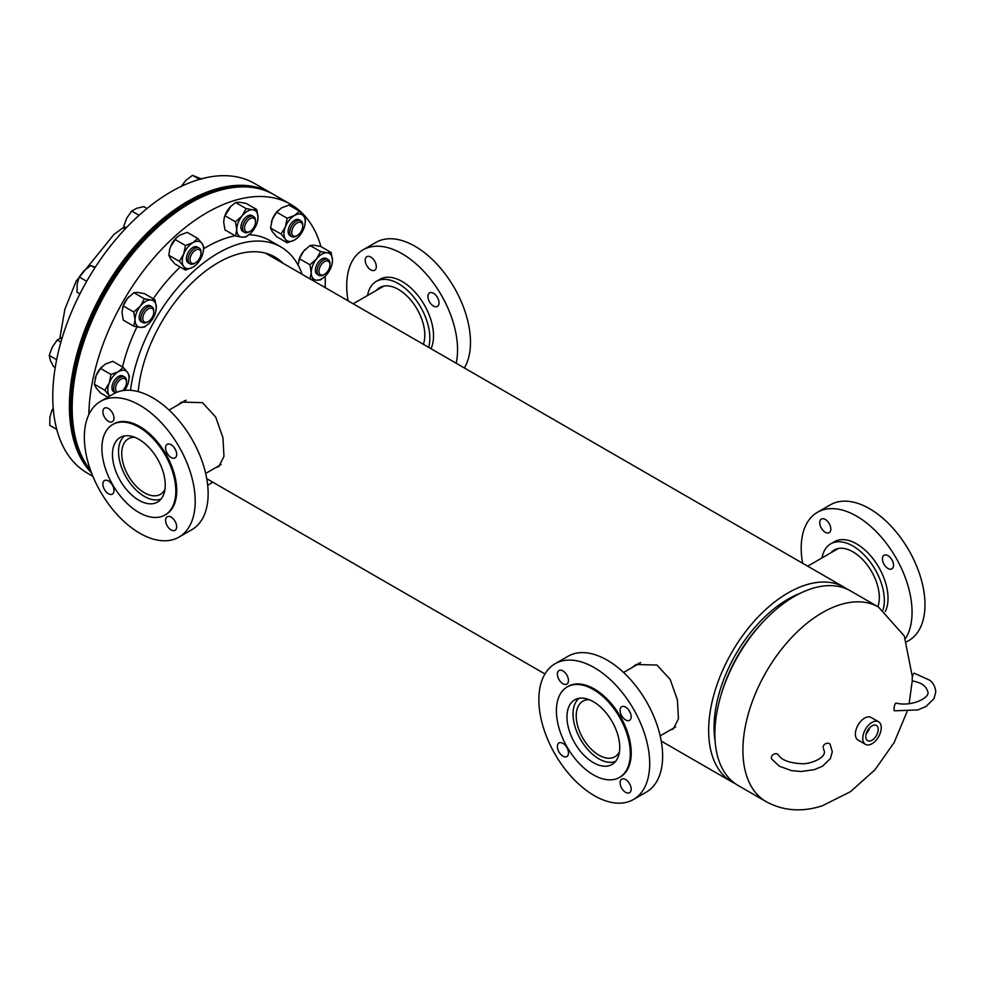 <?xml version="1.0" encoding="UTF-8"?>
<svg xmlns="http://www.w3.org/2000/svg" width="985" height="985" viewBox="0 0 985 985"><rect width="100%" height="100%" fill="white"/><g stroke="black" fill="none" stroke-linecap="round" stroke-linejoin="round"><path stroke-width="1.48" d="M177.608 405.155L181.572 402.114L202.467 402.643L215.703 417.074L222.93 437.611L223.964 456.387L218.805 466.594L215.826 467.555M183.111 401.978L184.466 400.747M632.111 667.547L636.064 664.506L656.958 665.035L670.206 679.478L677.421 700.015L678.456 718.791L673.297 728.999L670.329 729.959M637.603 664.383L638.97 663.151M800.546 593.13A104.718 60.467 120 0 0 788.111 599.102A104.718 60.467 120 0 0 715.11 741.114M847.297 589.239A112.352 64.862 120 0 0 844.28 587.306A112.352 64.862 120 0 0 788.111 592.871A112.352 64.862 120 0 0 714.704 691.876A112.352 64.862 120 0 0 731.929 781.905A112.352 64.862 120 0 0 735.118 783.543M720.725 696.087L721.439 693.662A106.023 61.218 -60 0 1 762.612 622.348L764.36 620.513A112.352 64.862 120 0 0 720.725 696.087A112.352 64.862 120 0 0 738.134 785.488L766.182 801.679A112.352 64.862 -60 0 1 752.737 700.384A112.352 64.862 -60 0 1 839.676 604.852A112.352 64.862 -60 0 1 878.534 607.08L904.279 635.953L912.405 677.027M878.534 607.08L850.486 590.889A112.352 64.862 120 0 0 811.628 588.661A112.352 64.862 120 0 0 764.36 620.513M872.008 740.215A8.779 5.073 120 0 0 877.77 732.397A8.779 5.073 120 0 0 876.305 725.391A8.779 5.073 120 0 0 872.008 725.883A8.779 5.073 120 0 0 866.295 733.529A8.779 5.073 120 0 0 867.526 740.597A8.779 5.073 120 0 0 872.008 740.215M866.246 733.69A8.446 4.876 120 0 0 869.681 727.743M866.886 731.953A7.351 4.248 120 0 0 868.511 729.146M878.546 721.734L871.146 717.462A13.064 7.548 120 0 0 864.621 718.114A13.064 7.548 120 0 0 856.088 729.626A13.064 7.548 120 0 0 858.083 740.092L865.483 744.364A13.064 7.548 120 0 0 872.008 743.712A13.064 7.548 120 0 0 880.541 732.2A13.064 7.548 120 0 0 878.546 721.734A13.064 7.548 120 0 0 872.008 722.374A13.064 7.548 120 0 0 863.476 733.887A13.064 7.548 120 0 0 865.483 744.364M589.252 699.707A32.062 18.518 -120 0 0 582.861 701.197A32.062 18.518 -120 0 0 578.404 705.937A32.062 18.518 -120 0 0 585.841 742.825A32.062 18.518 -120 0 0 614.923 756.739A32.062 18.518 -120 0 0 619.393 751.998A32.062 18.518 -120 0 0 619.417 751.949M579.118 698.291A36.58 21.116 -120 0 0 575.511 702.687A36.58 21.116 -120 0 0 583.108 743.515A36.58 21.116 -120 0 0 615.563 761.43M134.748 437.303A32.062 18.518 -120 0 0 128.358 438.793A32.062 18.518 -120 0 0 123.445 464.489A32.062 18.518 -120 0 0 144.401 492.746A32.062 18.518 -120 0 0 160.432 494.335A32.062 18.518 -120 0 0 164.914 489.545M124.615 435.899A36.58 21.116 -120 0 0 120.946 465.61A36.58 21.116 -120 0 0 144.401 496.428A36.58 21.116 -120 0 0 161.072 499.026M120.195 437.451L120.195 437.451A37.307 21.547 60 0 1 157.514 458.998A37.307 21.547 60 0 1 157.514 502.079L157.514 502.079A37.307 21.547 60 0 1 120.195 480.532A37.307 21.547 60 0 1 120.195 437.451M104.508 480.545L104.508 480.545A7.843 4.531 60 0 1 112.339 485.076A7.843 4.531 60 0 1 112.339 494.125L112.339 494.125A7.843 4.531 60 0 1 104.508 489.594A7.843 4.531 60 0 1 104.508 480.545M104.508 408.135L104.508 408.135A7.843 4.531 60 0 1 112.339 412.666A7.843 4.531 60 0 1 112.339 421.715L112.339 421.715A7.843 4.531 60 0 1 104.508 417.184A7.843 4.531 60 0 1 104.508 408.135M167.216 444.333L167.216 444.333A7.843 4.531 60 0 1 175.047 448.864A7.843 4.531 60 0 1 175.047 457.914L175.047 457.914A7.843 4.531 60 0 1 167.216 453.395A7.843 4.531 60 0 1 167.216 444.333M167.216 516.743L167.216 516.743A7.843 4.531 60 0 1 175.047 521.274A7.843 4.531 60 0 1 175.047 530.324L175.047 530.324A7.843 4.531 60 0 1 167.216 525.805A7.843 4.531 60 0 1 167.216 516.743M173.791 447.042A44.423 25.647 60 0 1 175.995 450.871M191.903 529.647L178.975 537.108A78.381 45.261 60 0 1 100.581 491.86A78.381 45.261 60 0 1 100.581 401.351L100.581 401.351A78.381 45.261 60 0 1 178.975 446.599A78.381 45.261 60 0 1 178.975 537.108L191.903 529.647A78.381 45.261 60 0 0 191.903 439.138A78.381 45.261 60 0 0 113.521 393.877L100.581 401.351L113.521 393.877M165.911 514.49L164.975 515.02A52.254 30.166 60 0 1 164.975 515.02A52.254 30.166 60 0 1 112.721 484.854A52.254 30.166 60 0 1 112.721 424.51L112.721 424.51A52.254 30.166 60 0 1 164.987 454.676A52.254 30.166 60 0 1 164.987 515.02L165.911 514.49A52.254 30.166 60 0 0 165.911 454.147A52.254 30.166 60 0 0 113.644 423.969L112.721 424.51L113.644 423.969M423.353 344.282A37.307 21.547 -120 0 0 412.444 302.173A37.307 21.547 -120 0 0 379.779 287.583L379.779 287.583A37.307 21.547 -120 0 0 376.467 290.341M429.558 292.877L429.558 292.877A7.843 4.531 -120 0 0 429.558 301.927A7.843 4.531 -120 0 0 437.402 306.446A7.843 4.531 -120 0 0 437.402 297.396A7.843 4.531 -120 0 0 429.558 292.877M366.851 256.666L366.851 256.666A7.843 4.531 -120 0 0 366.851 265.716A7.843 4.531 -120 0 0 374.694 270.247A7.843 4.531 -120 0 0 374.694 261.197A7.843 4.531 -120 0 0 366.851 256.666M430.999 348.702A44.423 25.647 -120 0 0 419.733 297.889A44.423 25.647 -120 0 0 379.914 279.297L376.221 281.427A44.423 25.647 -120 0 0 367.54 295.488M464.378 367.971A78.381 45.261 -120 0 0 447.695 277.413A78.381 45.261 -120 0 0 375.876 242.408A78.381 45.261 -120 0 0 375.864 242.408L362.936 249.882A78.381 45.261 -120 0 0 348.099 300.831M456.166 363.231A78.381 45.261 -120 0 0 428.955 277.241A78.381 45.261 -120 0 0 362.936 249.882L375.876 242.408M379.914 279.297L376.221 281.427A44.423 25.647 -120 0 1 414.377 297.852A44.423 25.647 -120 0 1 428.623 347.323M877.857 606.686A37.307 21.547 -120 0 0 866.948 564.577A37.307 21.547 -120 0 0 834.283 549.987L834.283 549.987A37.307 21.547 -120 0 0 830.971 552.745M884.062 555.269L884.062 555.269A7.843 4.531 -120 0 0 884.062 564.319A7.843 4.531 -120 0 0 891.905 568.85A7.843 4.531 -120 0 0 891.905 559.8A7.843 4.531 -120 0 0 884.062 555.269M821.355 519.07L821.355 519.07A7.843 4.531 -120 0 0 821.355 528.12A7.843 4.531 -120 0 0 829.198 532.651A7.843 4.531 -120 0 0 829.198 523.589A7.843 4.531 -120 0 0 821.355 519.07M885.256 611.611A44.423 25.647 -120 0 0 874.483 560.637A44.423 25.647 -120 0 0 834.418 541.701L830.724 543.831A44.423 25.647 -120 0 0 822.044 557.892M908.749 640.582L906.717 641.764L908.749 640.582A78.381 45.261 -120 0 0 908.749 550.073A78.381 45.261 -120 0 0 830.367 504.812L817.439 512.286A78.381 45.261 -120 0 0 802.59 563.235M830.367 504.812L817.439 512.286A78.381 45.261 -120 0 1 889.677 547.869A78.381 45.261 -120 0 1 905.474 638.625M834.418 541.701L830.724 543.831A44.423 25.647 -120 0 1 868.979 560.391A44.423 25.647 -120 0 1 883.053 609.974M574.698 699.855L574.698 699.855A37.307 21.547 60 0 1 612.005 721.389A37.307 21.547 60 0 1 612.005 764.483L612.005 764.483A37.307 21.547 60 0 1 574.698 742.936A37.307 21.547 60 0 1 574.698 699.855M559 742.949L559 742.949A7.843 4.531 60 0 1 566.843 747.467A7.843 4.531 60 0 1 566.843 756.529L566.843 756.529A7.843 4.531 60 0 1 559 751.998A7.843 4.531 60 0 1 559 742.949M559 670.539L559 670.539A7.843 4.531 60 0 1 566.843 675.057A7.843 4.531 60 0 1 566.843 684.119L566.843 684.119A7.843 4.531 60 0 1 559 679.588A7.843 4.531 60 0 1 559 670.539M621.707 706.737L621.707 706.737A7.843 4.531 60 0 1 629.55 711.268A7.843 4.531 60 0 1 629.55 720.318L629.55 720.318A7.843 4.531 60 0 1 621.707 715.787A7.843 4.531 60 0 1 621.707 706.737M621.707 779.147L621.707 779.147A7.843 4.531 60 0 1 629.55 783.678A7.843 4.531 60 0 1 629.55 792.728L629.55 792.728A7.843 4.531 60 0 1 621.707 788.197A7.843 4.531 60 0 1 621.707 779.147M628.282 709.446A44.423 25.647 60 0 1 630.499 713.275M646.406 792.051L633.466 799.512A78.381 45.261 60 0 1 555.084 754.264A78.381 45.261 60 0 1 555.084 663.755L555.084 663.755A78.381 45.261 60 0 1 633.466 709.003A78.381 45.261 60 0 1 633.466 799.512L646.406 792.051A78.381 45.261 60 0 0 646.406 701.542A78.381 45.261 60 0 0 568.013 656.281L555.084 663.755L568.013 656.281M620.402 776.894L619.479 777.424A52.254 30.166 60 0 1 567.225 747.246A52.254 30.166 60 0 1 567.225 686.914L567.225 686.914A52.254 30.166 60 0 1 619.479 717.08A52.254 30.166 60 0 1 619.479 777.424L620.402 776.894A52.254 30.166 60 0 0 620.402 716.551A52.254 30.166 60 0 0 568.148 686.373L567.225 686.914L568.148 686.373M283.077 263.291A113.706 65.65 120 0 0 274.987 257.06A113.706 65.65 120 0 0 238.949 253.834A113.706 65.65 120 0 0 138.208 391.624M235.156 235.784A125.415 72.41 120 0 0 230.01 236.966A125.415 72.41 120 0 0 203.71 248.737M180.23 267.021A125.415 72.41 120 0 0 153.291 298.738M136.952 326.872A125.415 72.41 120 0 0 122.522 366.962M302.173 274.322A125.415 72.41 120 0 0 280.848 246.927A125.415 72.41 120 0 0 241.091 243.369A125.415 72.41 120 0 0 130.512 390.306M320.913 246.595A167.216 96.542 120 0 0 290.661 204.314L274.027 194.722A167.216 96.542 120 0 0 221.022 189.982A167.216 96.542 120 0 0 95.126 313.735A167.216 96.542 120 0 0 90.595 470.35M290.661 204.314A167.216 96.542 120 0 0 237.656 199.586A167.216 96.542 120 0 0 88.835 414.611M207.675 485.31A167.216 96.542 120 0 0 212.809 482.194M325.148 287.595A167.216 96.542 120 0 0 325.222 276.182L320.556 279.912L316.542 280.183A15.034 8.68 120 0 0 325.321 276.083A15.034 8.68 120 0 0 327.168 274.052A15.034 8.68 120 0 0 331.896 264.682A15.034 8.68 120 0 0 332.487 260.348L331.182 252.517L320.691 246.459L314.092 245.24L310.066 245.511L320.556 251.569L327.168 252.788L331.182 252.517M280.848 246.927L269.755 240.525A125.415 72.41 120 0 0 249.07 234.701M91.568 472.997A167.216 96.542 -60 0 1 111.133 278.029A167.216 96.542 -60 0 1 271.257 193.122A167.216 96.542 -60 0 1 271.725 193.38M87.419 473.157L92.898 476.321L87.419 473.157A167.216 96.542 -60 0 1 87.406 280.06A167.216 96.542 -60 0 1 254.635 183.518L271.257 193.122L254.635 183.518M273.571 194.451A167.216 96.542 120 0 0 273.104 194.18A167.216 96.542 120 0 0 220.098 189.452A167.216 96.542 120 0 0 93.501 314.707A167.216 96.542 120 0 0 90.965 471.372M273.104 194.18L272.18 193.651A167.216 96.542 120 0 0 219.175 188.911A167.216 96.542 120 0 0 91.925 315.594A167.216 96.542 120 0 0 91.285 472.246M823.115 747.246A3.915 3.017 148.7 0 1 826.021 743.54A3.915 3.017 148.7 0 1 830.17 744.463L832.288 751.74L830.478 758.487L822.475 766.231L814.275 769.679L801.162 771.501L791.472 770.615L779.394 766.231L771.698 759.029A3.915 3.017 -31.3 0 1 771.353 757.736A3.915 3.017 -31.3 0 1 774.247 754.03A3.915 3.017 -31.3 0 1 778.396 754.953C781.684 760.1 789.28 763.006 801.174 763.658C807.688 764.705 824.95 759.066 824.445 751.74L823.472 748.538M248.158 220.111A7.757 4.482 -60 0 1 255.497 221.834A7.757 4.482 -60 0 1 251.864 229.911A7.757 4.482 -60 0 1 250.018 231.34A7.757 4.482 -60 0 1 244.6 229.209A7.757 4.482 -60 0 1 248.158 220.111M250.018 231.34L249.033 231.906A9.148 5.282 -60 0 1 244.465 232.361A9.148 5.282 -60 0 1 246.853 218.67A9.148 5.282 -60 0 1 253.601 216.528A9.148 5.282 -60 0 1 255.497 220.714L255.497 221.834M199.512 179.369L192.494 175.33L201.851 179.085M180.945 186.768L185.771 180.501L192.494 175.33M253.601 216.528L251.963 215.567A9.148 5.282 120 0 0 244.908 218.017A9.148 5.282 120 0 0 240.919 227.227A9.148 5.282 120 0 0 242.815 231.413L244.465 232.361M224.211 217.956A15.034 8.68 -60 0 1 224.26 217.747L223.681 222.081L224.974 229.911L235.464 235.969L242.076 237.188A15.034 8.68 120 0 0 250.855 233.1A15.034 8.68 120 0 0 252.702 231.056A15.034 8.68 120 0 0 257.43 221.687L258.021 217.353L256.728 209.522L246.225 203.464L239.626 202.245L235.6 202.516L230.933 206.247L224.974 215.74L235.464 221.797L242.076 215.937L246.09 208.574L235.6 202.516M256.728 209.522L252.702 209.793L246.09 208.574M235.464 235.969L236.757 229.628L235.464 221.797M224.161 218.128L224.974 215.74M257.43 221.687A15.034 8.68 120 0 0 258.021 217.353A15.034 8.68 120 0 0 252.702 209.793A15.034 8.68 120 0 0 242.076 215.937A15.034 8.68 -60 0 0 236.757 229.628A15.034 8.68 120 0 0 242.076 237.188L246.09 236.917L250.855 233.1M224.26 217.747A15.034 8.68 -60 0 1 228.988 208.377A15.034 8.68 -60 0 1 230.847 206.333A15.034 8.68 -60 0 1 230.884 206.296M912.701 680.906A3.915 1.059 -78.5 0 1 912.184 679.194A3.915 1.059 -78.5 0 1 912.898 675.156A3.915 1.059 -78.5 0 1 914.265 673.223L929.791 680.266C933.411 683.147 935.393 687.062 935.75 692.012L933.94 698.747L925.949 706.491L917.749 709.951L894.528 710.801A3.915 1.059 101.5 0 1 894.011 709.089A3.915 1.059 101.5 0 1 894.725 705.051A3.915 1.059 101.5 0 1 896.091 703.118C912.098 707.033 929.84 697.663 927.907 692.012C925.223 683.528 918.463 682.47 912.701 680.906M191.312 254.795A7.757 4.482 -60 0 1 197.394 249.439A7.757 4.482 -60 0 1 200.989 253.305A7.757 4.482 -60 0 1 199.684 258.168A7.757 4.482 -60 0 1 195.498 262.823A7.757 4.482 -60 0 1 190.524 262.022A7.757 4.482 -60 0 1 191.312 254.795M195.498 262.823L194.525 263.377A9.148 5.282 -60 0 1 189.945 263.832A9.148 5.282 -60 0 1 189.588 253.933A9.148 5.282 -60 0 1 199.093 247.998A9.148 5.282 -60 0 1 200.989 252.185L200.989 253.305M147.011 208.512L143.724 206.616L136.743 208.291L131.658 211.049L139.07 215.333M126.191 227.88L123.716 226.439L126.733 218.202L131.658 211.049M124.332 229.862L123.716 226.439M199.093 247.998L197.443 247.05A9.148 5.282 120 0 0 188.935 251.31A9.148 5.282 120 0 0 187.273 261.936A9.148 5.282 120 0 0 188.307 262.884L189.945 263.832M168.817 255.25L170.59 258.858L174.948 263.968L185.451 270.038L192.875 267.231A15.034 8.68 120 0 0 196.335 264.571A15.034 8.68 120 0 0 202.073 255.792A15.034 8.68 120 0 0 202.922 253.157L203.858 247.136L202.073 243.517L197.714 238.407L187.224 232.349L179.799 235.144L176.611 237.533L170.59 246.595L169.715 249.34L168.817 255.25L179.307 261.308L183.678 254.142L185.451 245.487L174.948 239.429M197.714 238.407L192.875 242.692L185.451 245.487M185.451 270.038L183.678 266.418L179.307 261.308M202.922 253.157A15.034 8.68 120 0 0 202.073 243.517A15.034 8.68 120 0 0 192.875 242.692A15.034 8.68 120 0 0 183.678 254.142A15.034 8.68 -60 0 0 183.678 266.418A15.034 8.68 120 0 0 192.875 267.231L196.335 264.571M169.752 249.217L169.715 249.34A15.034 8.68 -60 0 1 169.752 249.217A15.034 8.68 -60 0 1 170.59 246.595A15.034 8.68 -60 0 1 176.327 237.816A15.034 8.68 -60 0 1 176.487 237.668M151.887 306.729L150.237 305.769A9.148 5.282 120 0 0 148.895 305.362A9.148 5.282 120 0 0 140.535 312.11A9.148 5.282 120 0 0 141.089 321.615L142.739 322.563A9.148 5.282 -60 0 1 140.953 316.985A9.148 5.282 -60 0 1 145.386 308.625A9.148 5.282 -60 0 1 151.887 306.729A9.148 5.282 -60 0 1 153.783 310.915L153.783 312.036A7.757 4.482 -60 0 1 153.685 313.23A7.757 4.482 -60 0 1 148.292 321.541A7.757 4.482 -60 0 1 142.887 317.195A7.757 4.482 -60 0 1 148.784 308.613A7.757 4.482 -60 0 1 153.783 312.036M155.765 311.691L156.295 307.554L155.002 299.723L150.976 299.994L144.376 298.775L133.874 292.717L127.274 298.578L123.248 305.941L121.955 312.282L123.248 320.113L133.751 326.17L135.043 319.829L133.751 311.999L123.248 305.941M144.376 298.775L140.35 306.138L133.751 311.999M149.129 323.302A15.034 8.68 120 0 0 150.976 321.258A15.034 8.68 120 0 0 155.716 311.888A15.034 8.68 120 0 0 156.295 307.554A15.034 8.68 120 0 0 150.976 299.994A15.034 8.68 120 0 0 140.35 306.138A15.034 8.68 120 0 0 135.043 319.829A15.034 8.68 -60 0 0 140.35 327.389A15.034 8.68 120 0 0 149.129 323.302L144.376 327.118L140.35 327.389L133.751 326.17M155.002 299.723L144.499 293.665L137.9 292.447L133.874 292.717M122.485 308.145A15.034 8.68 -60 0 1 122.534 307.948A15.034 8.68 -60 0 1 127.274 298.578A15.034 8.68 -60 0 1 129.121 296.534A15.034 8.68 -60 0 1 129.17 296.497M124.627 376.972L122.977 376.024A9.148 5.282 120 0 0 118.409 376.479A9.148 5.282 120 0 0 112.438 384.532A9.148 5.282 120 0 0 113.841 391.858L115.479 392.818A9.148 5.282 -60 0 1 115.479 392.818A9.148 5.282 -60 0 1 113.965 390.922A9.148 5.282 -60 0 1 116.599 380.579A9.148 5.282 -60 0 1 124.627 376.972A9.148 5.282 -60 0 1 126.142 378.868A9.148 5.282 -60 0 1 126.523 381.158L126.523 382.291A7.757 4.482 -60 0 1 122.571 390.651M124.578 390.38A15.034 8.68 120 0 0 127.607 384.766A15.034 8.68 120 0 0 128.456 382.143L129.392 376.11L127.607 372.49L123.248 367.38L118.409 371.677L110.985 374.472L100.482 368.415L96.124 375.568L94.351 384.224L96.124 387.844L100.482 392.953L107.808 397.177M110.985 374.472L109.212 383.116L104.841 390.282L94.351 384.224M104.841 390.282L109.68 396.093M123.248 367.38L112.758 361.323L105.333 364.118L100.482 368.415M95.286 378.191L95.249 378.314A15.034 8.68 -60 0 1 95.286 378.191A15.034 8.68 -60 0 1 96.124 375.568A15.034 8.68 -60 0 1 101.861 366.789A15.034 8.68 -60 0 1 102.021 366.642M109.754 396.056A15.034 8.68 -60 0 1 109.212 395.391A15.034 8.68 120 0 1 109.212 383.116A15.034 8.68 120 0 1 118.409 371.677A15.034 8.68 120 0 1 127.607 372.49A15.034 8.68 120 0 1 128.456 382.143M328.067 259.511L326.429 258.562A9.148 5.282 120 0 0 318.623 261.887A9.148 5.282 120 0 0 317.281 274.409L318.931 275.357A9.148 5.282 -60 0 1 318.746 265.125A9.148 5.282 -60 0 1 327.685 259.326A9.148 5.282 -60 0 1 328.067 259.511A9.148 5.282 -60 0 1 329.963 263.697L329.963 264.83A7.757 4.482 -60 0 1 324.471 274.335A7.757 4.482 -60 0 1 320.925 274.889A7.757 4.482 -60 0 1 320.297 266.319A7.757 4.482 -60 0 1 328.03 261.123A7.757 4.482 -60 0 1 329.963 264.83M331.957 264.485L332.487 260.348A15.034 8.68 120 0 0 327.168 252.788A15.034 8.68 -60 0 0 316.542 258.932L320.556 251.569M309.93 264.793L311.223 272.623A15.034 8.68 120 0 1 316.542 258.932L309.93 264.793L299.44 258.735L303.454 251.372L310.066 245.511M299.44 258.735L298.147 265.063M311.223 272.623L309.93 278.964L316.542 280.183A15.034 8.68 120 0 1 311.223 272.623M298.677 260.939A15.034 8.68 -60 0 1 298.726 260.742A15.034 8.68 -60 0 1 303.454 251.372A15.034 8.68 -60 0 1 305.313 249.328A15.034 8.68 -60 0 1 305.35 249.291M300.819 220.738L299.169 219.79A9.148 5.282 120 0 0 288.999 227.215A9.148 5.282 120 0 0 290.021 235.624L291.671 236.585A9.148 5.282 -60 0 1 290.513 228.495A9.148 5.282 -60 0 1 297.396 220.64A9.148 5.282 -60 0 1 300.819 220.738A9.148 5.282 -60 0 1 302.715 224.925L302.715 226.057A7.757 4.482 -60 0 1 297.224 235.563A7.757 4.482 -60 0 1 296.239 236.031A7.757 4.482 -60 0 1 291.819 231.204A7.757 4.482 -60 0 1 298.209 222.425A7.757 4.482 -60 0 1 302.715 226.057M299.44 211.147L288.95 205.089L281.513 207.884L276.674 212.169L287.164 218.239L294.601 215.444L299.44 211.147L303.799 216.257A15.034 8.68 120 0 0 294.601 215.444A15.034 8.68 -60 0 0 285.391 226.882L287.164 218.239M305.572 219.877L303.799 216.257A15.034 8.68 120 0 1 304.648 225.91L305.572 219.877M281.033 234.048L285.391 239.158A15.034 8.68 120 0 1 285.391 226.882L281.033 234.048L270.543 227.991L272.316 219.335L276.674 212.169M270.543 227.991L272.316 231.61L276.674 236.72L287.164 242.778L294.601 239.983L298.061 237.311A15.034 8.68 120 0 0 303.799 228.532A15.034 8.68 120 0 0 304.648 225.91M298.061 237.311A15.034 8.68 120 0 1 294.601 239.983A15.034 8.68 120 0 1 285.391 239.158L287.164 242.778M271.466 221.957L271.441 222.081A15.034 8.68 -60 0 1 271.466 221.957A15.034 8.68 -60 0 1 272.316 219.335A15.034 8.68 -60 0 1 278.053 210.556A15.034 8.68 -60 0 1 278.213 210.408M94.856 267.883L90.78 265.531L95.299 267.181M86.705 281.291L79.219 276.97L84.045 270.703L90.78 265.531M79.933 293.862L77.027 292.176L77.175 284.025L79.219 276.97M148.292 321.541L147.307 322.107A9.148 5.282 -60 0 1 142.739 322.563M117.104 392.153A7.757 4.482 -60 0 1 115.861 390.577A7.757 4.482 -60 0 1 119.185 380.555A7.757 4.482 -60 0 1 126.203 380.333A7.757 4.482 -60 0 1 126.523 382.291M60.91 342.177L57.192 340.034L62.363 337.239M56.65 359.697L49.25 355.425L52.267 347.176L57.192 340.034M55.246 367.442L53.387 366.371L50.37 360.35L49.25 355.425M53.485 411.04L51.971 410.166L53.227 408.184M56.748 429.411L49.767 425.372L49.915 417.221L51.971 410.166M324.471 274.335L323.499 274.901A9.148 5.282 -60 0 1 319.312 275.541A9.148 5.282 -60 0 1 318.931 275.357M297.224 235.563L296.239 236.129A9.148 5.282 -60 0 1 295.081 236.671A9.148 5.282 -60 0 1 291.671 236.585M731.929 781.905L661.243 741.089M544.951 673.949L206.739 478.685M844.28 587.306L265.544 253.182M59.826 338.348L64.899 309.142L76.19 281.07L113.965 234.43L123.79 227.239M912.319 680.389L909.13 703.672M907.037 711.699L894.171 742.505L874.914 769.851L850.424 791.718L822.216 805.828C801.95 812.317 783.272 810.938 766.182 801.679M623.579 672.472L640.693 662.597M660.159 735.832L675.624 726.905M807.688 566.178L838.321 548.497M169.088 410.068L186.19 400.193M205.668 473.428L221.132 464.501M353.196 303.774L383.818 286.093"/></g></svg>
